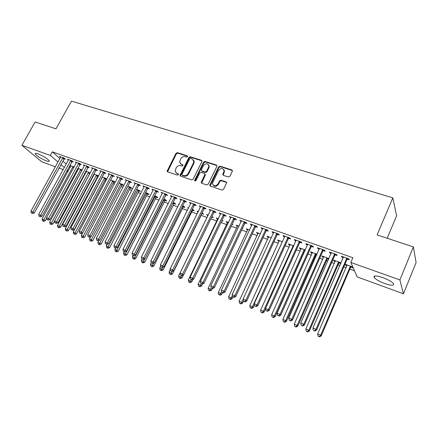 <?xml version="1.0" encoding="UTF-8"?>
<svg xmlns="http://www.w3.org/2000/svg" width="438" height="438" viewBox="0 0 438 438"><rect width="100%" height="100%" fill="white"/><g stroke="black" fill="none" stroke-linecap="round" stroke-linejoin="round"><path stroke-width="0.66" d="M187.53 156.651L187.212 155.775L177.395 152.659L175.994 153.322L167.102 171.198L167.634 171.822L177.445 175.112L178.441 174.653L178.523 174.231L176.853 173.322L175.096 171.181L176.196 167.787C177.324 165.975 178.83 165.268 180.724 165.668L182.005 166.084L183.079 165.225L181.409 164.316L179.635 162.12L180.735 158.835C181.852 157.028 183.363 156.322 185.258 156.711L186.533 157.116L187.53 156.651M384.75 283.534C379.472 281.519 375.957 279.526 374.2 277.544C373.231 275.42 376.1 275.436 382.801 277.604C388.128 279.625 391.681 281.629 393.472 283.621C394.397 285.784 391.484 285.757 384.75 283.534M46.302 160.85C40.948 158.611 37.257 156.322 35.221 153.984C34.87 153.152 35.812 153.125 38.057 153.897C43.45 156.142 47.162 158.436 49.193 160.773C49.549 161.622 48.585 161.644 46.302 160.85M228.395 176.985L229.884 176.306L232.348 171.236L231.833 169.917L220.139 166.21L218.671 166.889L209.742 185.263L210.344 186.145L222.033 190.065L223.528 189.386L226.638 182.849L226.019 181.869L220.987 180.221L219.509 180.899L218.02 183.944C215.392 186.632 213.53 186.44 212.435 183.358L218.546 170.377C221.256 167.666 223.112 167.896 224.114 171.066L222.75 174.423L223.364 175.359L228.395 176.985M350.843 262.466L399.878 279.937L403.436 293.783L357.162 276.898L350.843 262.466L352.88 257.725L52.336 151.838L50.343 155.424L58.008 162.055M55.402 166.785L41.747 161.803L21.9 145.29L35.139 121.967L55.965 128.843L71.443 101.123L392.809 197.845L377.107 234.921L413.384 246.906L399.878 279.937M21.9 145.29L50.343 155.424M201.934 161.567L201.469 160.292L190.322 156.755L188.898 157.423L179.991 175.457L180.549 176.153L191.685 179.892L193.131 179.224L201.934 161.567M205.05 161.425L216.465 165.044L216.958 166.341L208.149 184.245L206.676 184.918L201.77 183.27L201.173 182.443L204.995 174.236L204.404 173.404L201.179 172.353L199.728 173.021L195.994 180.527C195.364 181.206 194.888 181.179 194.571 180.445L203.61 162.098L205.05 161.425L205.422 161.934L216.826 165.553L216.465 165.044M387.192 238.256L396.614 215.797L392.809 197.845M335.158 254.872L337.107 255.568L336.608 254.527L329.376 251.97L329.902 253.011L331.155 253.454M334.331 254.582L334.895 254.779M340.857 263.375L340.485 262.592L333.46 260.073L333.953 261.053L335.201 261.497M338.251 262.597L338.804 262.795M339.056 262.888L340.797 263.512M311.495 246.479L313.384 247.147L312.798 246.096L305.812 243.621L306.419 244.678L307.514 245.066M310.608 246.167L311.221 246.38M317.046 254.182L310.558 251.85L311.133 252.846L312.228 253.241M315.201 254.308L315.798 254.522M316.066 254.62L316.74 254.861M288.637 238.371L290.454 239.017L289.792 237.949L283.041 235.556L283.731 236.629L284.678 236.963M287.684 238.031L288.341 238.267M293.805 245.838L288.401 243.9L289.053 244.908L290.011 245.253M292.902 246.293L293.504 246.506M266.528 230.525L268.291 231.154L267.547 230.07L261.021 227.76L261.782 228.844L262.592 229.129M271.346 237.779L266.961 236.202L267.678 237.221L268.505 237.522M245.143 222.942L246.846 223.544L246.036 222.455L239.717 220.215L241.228 221.551M249.627 229.983L246.194 228.745L247.684 230.032M224.442 215.595L226.09 216.18L225.214 215.08L219.099 212.912L220.549 214.215M228.614 222.438L226.074 221.524L227.508 222.778M232.08 224.42L232.868 224.705L232.288 223.977M204.393 208.483L205.991 209.052L205.055 207.941L199.131 205.838L200.527 207.114M208.269 215.135L206.572 214.521L207.951 215.748M211.713 217.1L213.24 217.648L212.014 216.476M184.967 201.589L186.517 202.142L185.52 201.02L179.783 198.989L181.124 200.226M192.693 210.262L194.209 210.804L193.267 209.747L192.287 209.397M188.564 208.061L187.656 207.732L188.345 208.499M166.133 194.91L167.634 195.441L166.588 194.319L161.02 192.348L162.317 193.558M174.269 203.637L175.737 204.163L174.751 203.101L173.169 202.531M147.869 188.428L149.325 188.948L148.23 187.814L142.832 185.904L144.075 187.086M156.382 197.204L157.811 197.719L156.777 196.651L154.63 195.879M130.141 182.142L131.559 182.641L130.415 181.507L125.175 179.651L126.379 180.806M139.016 190.963L140.401 191.461L139.322 190.382L136.645 189.424M112.938 176.038L114.307 176.525L113.124 175.381L108.038 173.579L109.204 174.696M122.142 184.891L123.489 185.378L122.366 184.299L119.196 183.161M96.223 170.108L97.559 170.579L96.338 169.435L91.394 167.688L92.538 168.745M105.739 178.994L106.735 179.356M102.251 177.072L105.892 178.381L106.801 179.235M79.99 164.349L81.287 164.808L80.028 163.659L75.221 161.961L76.338 162.969M85.662 171.4L86.253 171.931M85.788 171.165L90.261 172.983M64.205 158.748L65.47 159.197L64.172 158.047L59.502 156.393L60.597 157.357M69.773 165.454L70.775 166.341M69.79 165.422L74.153 166.987M52.336 151.838L59.951 158.529M62.82 161.047L66.264 164.069M69.149 166.604L70.151 167.486M76.595 170.377L77.586 170.732M84.643 173.284L85.383 173.547M88.843 174.8L89.215 174.932M92.818 176.235L93.289 176.404M96.76 177.658L97.488 177.921M104.786 180.56L105.886 180.954M112.922 183.5L114.411 184.037M121.178 186.478L123.056 187.157M129.555 189.506L131.838 190.327M138.047 192.572L140.746 193.547M146.67 195.687L149.796 196.815M155.413 198.847L158.983 200.133M164.288 202.049L168.307 203.506M173.289 205.302L177.784 206.922M182.432 208.603L187.404 210.399M191.713 211.954L197.177 213.93M201.13 215.359L207.092 217.511M210.853 218.869L216.794 221.015M220.955 222.52L226.649 224.574M231.215 226.227L236.657 228.193M241.65 229.994L246.824 231.861M252.25 233.821L257.15 235.595M263.03 237.719L267.645 239.383M273.985 241.677L278.311 243.238M285.133 245.702L289.151 247.152M296.466 249.791L300.167 251.133M303.846 252.463L304.164 252.573M307.991 253.958L311.369 255.179M315.059 256.509L315.886 256.805M319.718 258.196L322.762 259.291M326.452 260.626L327.805 261.114M331.648 262.504L334.342 263.473M338.043 264.809L339.943 265.499M343.792 266.89L346.119 267.728M349.831 269.069L354.468 270.744M77.663 168.406L78.462 169.117M77.734 168.274L82.163 169.939M72.04 161.529L73.321 161.983L72.046 160.834L67.31 159.158L68.41 160.144M97.707 176.109L98.336 176.333M93.776 174.444L94.154 174.789M93.956 174.1L97.822 175.485L98.473 176.081M88.049 167.206L89.363 167.672L88.126 166.528L83.253 164.803L84.381 165.838M113.88 181.923L115.21 182.4L114.072 181.321L110.661 180.095M104.518 173.048L105.876 173.53L104.671 172.386L99.656 170.612L100.811 171.701M130.519 187.907L131.882 188.395L130.781 187.316L127.858 186.265M121.474 179.065L122.87 179.558L121.709 178.419L116.546 176.591L117.838 177.505M147.633 194.061L149.04 194.565L147.984 193.492L145.569 192.627M138.939 185.263L140.374 185.772L139.257 184.639L133.935 182.75L135.161 183.922M165.257 200.396L166.708 200.916L165.695 199.848L163.828 199.18M156.93 191.647L158.408 192.167L157.341 191.039L151.855 189.101L153.13 190.295M183.412 206.922L184.902 207.459L183.938 206.402L182.651 205.937M178.939 204.606L178.408 204.415L178.814 204.853M175.474 198.222L177.001 198.764L175.983 197.642L170.327 195.644L171.647 196.865M198.337 211.57L197.04 211.105L198.036 212.184M202.115 213.645L203.654 214.198L202.071 212.906M194.603 205.011L196.175 205.57L195.211 204.453L189.38 202.389L190.749 203.643M218.359 218.754L216.246 217.998L217.653 219.235M221.814 220.73L222.98 221.152L222.126 220.106M214.335 212.008L215.961 212.589L215.053 211.483L209.036 209.348L210.459 210.634M239.038 226.178L236.055 225.11L237.516 226.375M242.51 228.171L242.915 228.318L242.619 227.935M234.708 219.235L236.383 219.832L235.54 218.737L229.326 216.536L230.81 217.856M260.396 233.848L256.493 232.447L257.243 233.47L258.009 233.744M255.748 226.703L257.478 227.317L256.706 226.232L250.284 223.955L251.078 225.044L251.823 225.307M282.483 241.776L277.593 240.019L278.278 241.031L279.17 241.354M277.489 234.418L279.28 235.053L278.579 233.98L271.938 231.625L272.666 232.704L273.542 233.016M276.509 234.067L277.188 234.308M305.324 249.972L299.389 247.842L300.003 248.844L301.026 249.211M303.961 250.268L304.58 250.487M299.97 242.389L301.82 243.046L301.196 241.99L294.331 239.553L294.977 240.621L296 240.982M299.05 242.066L299.685 242.291M328.911 258.584L321.914 255.929L322.445 256.914L323.616 257.336M326.628 258.42L327.202 258.623M327.465 258.716L328.664 259.148M323.222 250.64L325.144 251.319L324.596 250.273L317.495 247.76L318.059 248.811L319.231 249.227M322.363 250.333L322.954 250.547M350.843 267.125L352.771 267.815L352.344 266.851L345.204 264.289L345.653 265.258L346.978 265.735M347.296 259.181L349.283 259.887L348.829 258.858L341.47 256.252L341.952 257.287L343.282 257.758M413.384 246.906L416.1 262.581L403.436 293.783M68.021 171.389L66.779 170.94M63.214 169.637L58.955 168.082M60.898 164.551L64.359 167.546M67.26 170.059L68.273 170.935M126.33 180.79L126.555 180.352M135.068 183.889L135.358 183.33M143.938 187.037L144.261 186.407M152.944 190.229L153.267 189.599M162.082 193.47L162.405 192.835M171.362 196.766L171.691 196.12M180.79 200.111L181.113 199.46M197.971 212.156L198.272 211.543M190.36 203.506L190.683 202.849M207.47 215.573L207.771 214.954M200.084 206.955L200.407 206.293M217.117 219.044L217.423 218.42M209.961 210.459L210.284 209.791M226.917 222.564L227.218 221.935M219.991 214.018L220.319 213.344M236.87 226.145L237.172 225.51M230.191 217.637L230.514 216.958M246.977 229.78L247.278 229.134M240.55 221.31L240.873 220.626M257.243 233.47L257.549 232.824M251.078 225.044L251.407 224.355M267.678 237.221L267.979 236.569M261.782 228.844L262.11 228.143M278.278 241.031L278.579 240.374M272.666 232.704L272.989 231.998M289.053 244.908L289.354 244.24M283.731 236.629L284.054 235.918M300.003 248.844L300.304 248.171M294.977 240.621L295.305 239.904M311.133 252.846L311.434 252.168M306.419 244.678L306.748 243.955M322.445 256.914L322.746 256.23M318.059 248.811L318.388 248.078M333.953 261.053L334.254 260.358M329.902 253.011L330.225 252.272M345.653 265.258L345.954 264.557M341.952 257.287L342.275 256.537M180.401 163.719L181.409 164.316M183.079 165.225L181.808 164.814M175.901 172.764L176.853 173.322M178.523 174.231L177.264 173.809M187.212 155.775L187.606 156.278L177.795 153.169L176.399 153.826L167.546 171.789M202.028 160.883L190.705 157.264L189.287 157.926L180.429 176.103M190.672 158.436L189.676 158.901L181.956 174.231L182.268 175.134L183.626 175.589C185.548 176.005 187.075 175.299 188.209 173.459L193.492 162.931L193.864 161.283L192.03 158.868L190.672 158.436M193.514 160.04L194.248 161.786L193.875 163.434L188.603 173.946C187.469 175.78 185.942 176.492 184.026 176.071L182.668 175.616M204.962 173.985L205.252 175.2L201.595 183.194M205.422 161.934L203.982 162.602L194.965 180.987M208.581 167.234L208.888 166.035C207.782 163.111 205.964 162.958 203.429 165.586L201.277 170.163L201.863 170.973L205.088 172.024L206.544 171.351L208.581 167.234L208.948 167.738L209.254 166.539L208.63 164.874M201.683 170.891L202.241 171.466L201.863 170.973M208.948 167.738L206.917 171.844L205.46 172.517L202.241 171.466M223.878 169.72L224.464 171.57L223.128 175.244M213.109 185.17C214.866 186.944 216.624 186.692 218.381 184.425L218.02 183.944M226.61 182.476L221.343 180.713L219.865 181.387L218.381 184.425M232.436 170.552L220.489 166.714L219.027 167.393L210.152 186.057M70.934 165.832L42.064 218.978L45.317 220.708L46.663 218.234M43.159 220.993L42.398 220.675L43.701 221.371L43.159 220.993L73.047 166.593M42.398 220.675L42.064 218.978M45.317 220.708L43.701 221.371M62.913 157.598L32.85 212.025L30.917 211.226L60.762 156.837M64.567 158.397L34.268 213.016L32.85 212.025L32.034 213.29L31.262 212.967L32.034 213.29M32.604 213.684L34.268 213.016M30.917 211.226L31.262 212.967M78.626 168.592L49.702 222.165L52.965 223.906L81.758 170.683M50.808 224.196L50.041 223.878L51.345 224.574L50.808 224.196L80.767 169.364M50.041 223.878L49.702 222.165M52.965 223.906L51.345 224.574M86.423 171.395L57.449 225.395L60.718 227.141L90.162 172.9M58.566 227.448L57.789 227.119L59.097 227.82L58.566 227.448L88.591 172.172M57.789 227.119L57.449 225.395M60.718 227.141L59.097 227.82M70.764 160.379L40.641 215.255L38.681 214.439L68.58 159.607M72.412 161.168L42.048 216.241L40.641 215.255L39.809 216.525L39.026 216.197L39.809 216.525M40.373 216.919L42.048 216.241M38.681 214.439L39.026 216.197M78.725 163.199L48.547 218.529L46.559 217.708L76.513 162.416M80.373 163.976L49.932 219.509L48.547 218.529L47.698 219.805L46.904 219.476L47.698 219.805M48.257 220.199L49.932 219.509M46.559 217.708L46.904 219.476M94.323 174.231L65.306 228.674L68.585 230.432L98.096 175.737M66.439 230.744L65.645 230.41L66.959 231.111L66.439 230.744L96.53 175.019M65.645 230.41L65.306 228.674M68.585 230.432L66.959 231.111M102.344 177.111L73.272 231.998L76.568 233.761L105.383 179.427L106.133 178.611M74.422 234.084L73.617 233.75L74.936 234.45L74.422 234.084L104.578 177.91M73.617 233.75L73.272 231.998M76.568 233.761L74.936 234.45M86.806 166.062L56.568 221.852L54.547 221.015L84.561 165.268M88.443 166.823L57.936 222.832L56.568 221.852L55.703 223.134L54.898 222.8L55.703 223.134M56.256 223.522L57.936 222.832M54.547 221.015L54.898 222.8M95.002 168.964L64.704 225.225L62.656 224.376L92.725 168.159M96.634 169.714L95.862 170.546L66.056 226.2L64.704 225.225L63.828 226.512L63.012 226.172L63.828 226.512M64.37 226.9L66.056 226.2M62.656 224.376L63.012 226.172M82.536 233.136L81.358 235.37L84.66 237.144L113.524 182.356L114.291 181.524M82.514 237.473L81.703 237.133L83.023 237.839L82.514 237.473L112.736 180.839M81.703 237.133L81.358 235.37M84.66 237.144L83.023 237.839M103.313 171.91L72.965 228.647L70.885 227.787L101.003 171.088M104.939 172.643L104.151 173.497L74.301 229.616L72.965 228.647L72.073 229.939L71.241 229.594L72.073 229.939M72.604 230.328L74.301 229.616M70.885 227.787L71.241 229.594M90.578 236.854L89.56 238.792L92.872 240.571L121.78 185.329L122.558 184.48M90.732 240.911L89.905 240.566L91.23 241.278L90.732 240.911L121.014 183.812M89.905 240.566L89.56 238.792M92.872 240.571L91.23 241.278M111.75 174.893L81.348 232.124L79.24 231.248L109.407 174.067M113.365 175.616L112.566 176.487L82.662 233.087L81.348 232.124L80.439 233.421L79.596 233.071L80.439 233.421M80.964 233.804L82.662 233.087M79.24 231.248L79.596 233.071M98.731 240.626L97.877 242.269L101.205 244.048L130.157 188.345L130.951 187.48M99.065 244.404L98.227 244.054L99.557 244.765L99.065 244.404L129.413 186.823M98.227 244.054L97.877 242.269M101.205 244.048L99.557 244.765M107.009 244.47L106.324 245.789L109.659 247.579L138.654 191.406L139.465 190.525M107.524 247.946L106.675 247.59L108.011 248.302L107.524 247.946L137.932 189.884M106.675 247.59L106.324 245.789M109.659 247.579L108.011 248.302M115.506 248.171L114.893 249.364L118.238 251.166L147.272 194.505L148.099 193.607M116.108 251.538L115.243 251.177L116.585 251.894L116.108 251.538L146.577 192.988M115.243 251.177L114.893 249.364M118.238 251.166L116.585 251.894M124.2 251.79L123.587 252.994L126.949 254.801L156.016 197.653L156.859 196.739M124.819 255.184L123.943 254.817L125.29 255.54L124.819 255.184L155.342 196.136M123.943 254.817L123.587 252.994M126.949 254.801L125.29 255.54M133.032 255.464L132.418 256.679L135.785 258.491L164.891 200.85L165.756 199.914M133.667 258.891L132.774 258.519L134.121 259.241L133.667 258.891L134.647 257.61L164.245 199.328M132.774 258.519L132.418 256.679M135.785 258.491L134.121 259.241M142.027 259.132L141.381 260.418L144.759 262.242L173.897 204.092L174.778 203.133M142.646 262.647L141.742 262.269L143.095 262.997L142.646 262.647L144.874 258.907M172.999 202.876L173.278 202.57M141.742 262.269L141.381 260.418M144.759 262.242L143.095 262.997M151.192 262.784L150.48 264.213L153.869 266.047L183.04 207.382L183.944 206.402M151.762 266.463L150.842 266.08L152.2 266.813L151.762 266.463L153.831 263.052M150.842 266.08L150.48 264.213M153.869 266.047L152.2 266.813M160.669 266.151L159.722 268.072L163.122 269.907L192.32 210.727L193.229 209.736M161.014 270.339L160.084 269.95L161.447 270.684L161.014 270.339L162.925 267.279M160.084 269.95L159.722 268.072M163.122 269.907L161.447 270.684M170.294 269.562L169.101 271.987L172.517 273.832L201.737 214.116L202.652 213.12M170.415 274.276L169.468 273.881L170.836 274.615L170.415 274.276L172.156 271.576M169.468 273.881L169.101 271.987M172.517 273.832L170.836 274.615M211.751 217.013L212.222 216.553M208.127 215.08L178.633 275.962L182.055 277.812L183.385 275.08M179.963 278.272L179.005 277.873L180.374 278.612L179.963 278.272L181.661 275.694M179.005 277.873L178.633 275.962M182.055 277.812L180.374 278.612M217.828 218.562L188.313 280.002L191.745 281.864L192.857 279.553M189.665 282.335L188.685 281.924L190.059 282.669L189.665 282.335L191.379 279.74M188.685 281.924L188.313 280.002M191.745 281.864L190.059 282.669M227.678 222.099L198.151 284.103L201.595 285.976L202.482 284.109M199.52 286.463L198.524 286.047L199.903 286.791L199.52 286.463L201.25 283.846M198.524 286.047L198.151 284.103M201.595 285.976L199.903 286.791M237.686 225.69L208.143 288.275L210.667 289.326L211.598 290.153L212.386 288.478M209.528 290.651L208.521 290.23L209.901 290.98L209.528 290.651L211.33 287.925M208.521 290.23L208.143 288.275M211.598 290.153L209.901 290.98M247.848 229.342L218.299 292.513L220.861 293.58L221.759 294.396L222.553 292.71M219.701 294.911L218.677 294.484L220.062 295.234L219.701 294.911L221.694 291.807M218.677 294.484L218.299 292.513M221.759 294.396L220.062 295.234M258.179 233.049L228.62 296.822L231.226 297.906L232.091 298.711L232.885 297.002M230.043 299.242L229.003 298.804L230.393 299.559L230.043 299.242L231.226 297.906L232.321 295.551M229.003 298.804L228.62 296.822M232.091 298.711L230.393 299.559M268.669 236.816L239.11 301.196L241.76 302.302L242.592 303.096L243.473 301.174M240.555 303.644L239.493 303.2L240.889 303.956L240.555 303.644L241.76 302.302L243.123 299.346M239.493 303.2L239.11 301.196M242.592 303.096L240.889 303.956M279.334 240.643L249.775 305.647L252.469 306.77L253.263 307.553L254.445 304.957M251.237 308.117L250.158 307.662L251.56 308.429L251.237 308.117L252.469 306.77L282.307 241.71M250.158 307.662L249.775 305.647M253.263 307.553L251.56 308.429M290.17 244.535L260.615 310.17L263.353 311.314L264.114 312.086L265.609 308.779M262.099 312.666L261.004 312.206L262.406 312.973L262.099 312.666L263.353 311.314L293.197 245.619M261.004 312.206L260.615 310.17M264.114 312.086L262.406 312.973M301.185 248.488L271.642 314.769L274.423 315.935L275.152 316.69L304.459 251.1L305.209 250.24M273.148 317.287L272.031 316.822L273.438 317.588L273.148 317.287L274.423 315.935L304.262 249.589M272.031 316.822L271.642 314.769M275.152 316.69L273.438 317.588M312.382 252.507L282.849 319.45L285.685 320.632L286.37 321.377L315.667 255.135L316.652 254.04M284.382 321.99L283.249 321.519L284.656 322.291L284.382 321.99L285.685 320.632L315.508 253.629M283.249 321.519L282.849 319.45M286.37 321.377L284.656 322.291M323.77 256.597L294.259 324.208L297.139 325.412L297.785 326.146L327.06 259.236L328.057 258.135M295.809 326.775L294.654 326.294L296.066 327.071L295.809 326.775L297.139 325.412L326.951 257.736M294.654 326.294L294.259 324.208M297.785 326.146L296.066 327.071M120.308 177.927L89.856 235.649L87.715 234.763L117.931 177.083M121.923 178.633L121.107 179.52L91.153 236.608L89.856 235.649L88.93 236.953L88.076 236.597L88.93 236.953M89.451 237.336L91.153 236.608M87.715 234.763L88.076 236.597M128.996 181.004L98.495 239.225L96.322 238.327L126.587 180.149M130.601 181.693L129.768 182.597L99.771 240.183L98.495 239.225L97.554 240.539L96.683 240.177L97.554 240.539M98.063 240.916L99.771 240.183M96.322 238.327L96.683 240.177M137.817 184.124L107.266 242.86L105.06 241.946L135.369 183.259M139.415 184.798L138.561 185.717L108.52 243.813L107.266 242.86L106.303 244.18L105.421 243.813L106.303 244.18M106.806 244.557L108.52 243.813M105.06 241.946L105.421 243.813M146.768 187.294L116.174 246.55L113.935 245.625L144.283 186.418M148.356 187.946L147.491 188.893L117.406 247.497L116.174 246.55L115.194 247.875L114.296 247.503L115.194 247.875M115.687 248.247L117.406 247.497M113.935 245.625L114.296 247.503M155.857 190.514L125.219 250.301L122.941 249.359L153.333 189.621M157.439 191.143L156.552 192.112L126.423 251.237L125.219 250.301L124.217 251.626L123.308 251.248L124.217 251.626M124.704 252.003L126.423 251.237M122.941 249.359L123.308 251.248M165.082 193.782L134.4 254.106L132.09 253.148L162.52 192.873M166.659 194.39L165.75 195.381L135.588 255.036L134.4 254.106L133.387 255.442L132.462 255.058L133.387 255.442M133.864 255.808L135.588 255.036M132.09 253.148L132.462 255.058M194.029 160.806L194.248 161.786M174.45 197.1L143.735 257.971L141.386 257.002L171.849 196.18M176.021 197.686L175.09 198.699L144.896 258.896L143.735 257.971L142.7 259.312L141.759 258.924L142.7 259.312M143.166 259.679L144.896 258.896M141.386 257.002L141.759 258.924M194.571 180.445L194.932 180.976M183.965 200.473L153.212 261.902L150.831 260.917L181.327 199.536M185.531 201.031L184.579 202.066L154.346 262.816L153.212 261.902L152.161 263.249L151.209 262.849L152.161 263.249M152.616 263.61L154.346 262.816M150.831 260.917L151.209 262.849M193.634 203.894L162.848 265.893L160.423 264.891L190.946 202.942M195.178 204.442L194.215 205.493L163.954 266.802L162.848 265.893L161.77 267.246L160.801 266.841L161.77 267.246M162.213 267.607L163.954 266.802M160.423 264.891L160.801 266.841M209.972 184.962L209.747 185.416M203.451 207.371L172.632 269.95L170.174 268.932L200.724 206.407M224.404 170.7L224.229 171.225M204.973 207.913L204.004 208.97L173.711 270.848L172.632 269.95L171.537 271.308L170.552 270.898L171.537 271.308M171.97 271.664L173.711 270.848M170.174 268.932L170.552 270.898M213.426 210.902L182.58 274.073L180.078 273.033L210.651 209.922M214.921 211.434L213.947 212.501L183.631 274.965L182.58 274.073L181.463 275.436L180.461 275.02L181.463 275.436M181.885 275.787L183.631 274.965M180.078 273.033L180.461 275.02M223.561 214.494L192.693 278.261L190.147 277.205L220.741 213.498M225.033 215.014L224.048 216.087L193.711 279.143L192.693 278.261L191.554 279.63L190.535 279.209L191.554 279.63M191.964 279.981L193.711 279.143M190.147 277.205L190.535 279.209M233.859 218.14L202.969 282.521L200.385 281.448L230.996 217.128M235.305 218.65L234.314 219.734L203.96 283.397L202.969 282.521L201.809 283.895L200.774 283.463L201.809 283.895M202.208 284.24L203.96 283.397M200.385 281.448L200.774 283.463M244.327 221.847L213.421 286.852L210.793 285.762L241.415 220.818M245.74 222.351L244.743 223.44L214.379 287.717L213.421 286.852L212.233 288.231L211.187 287.793L212.233 288.231M212.622 288.576L214.379 287.717M210.793 285.762L211.187 287.793M254.965 225.614L224.048 291.254L221.376 290.148L252.009 224.568M256.35 226.107L255.349 227.207L224.968 292.108L224.048 291.254L222.838 292.639L221.77 292.195L222.838 292.639M223.21 292.978L224.968 292.108M221.376 290.148L221.77 292.195M265.784 229.446L234.856 295.732L232.135 294.604L262.778 228.379M267.136 229.928L266.123 231.04L235.743 296.575L234.856 295.732L233.618 297.123L232.534 296.674L233.618 297.123M233.98 297.462L235.743 296.575M232.135 294.604L232.534 296.674M276.778 233.339L245.849 300.287L243.085 299.143L273.723 232.26M278.103 233.81L277.084 234.927L276.373 233.854L277.084 234.932L246.698 301.12L245.849 300.287L244.59 301.683L243.484 301.224L244.59 301.683M244.93 302.017L246.698 301.12M243.085 299.143L243.484 301.224M287.963 237.303L257.029 304.925L254.215 303.758L284.853 236.202M289.255 237.757L288.226 238.891L257.845 305.746L257.029 304.925L255.743 306.326L254.62 305.855L255.743 306.326M256.071 306.655L257.845 305.746M254.215 303.758L254.62 305.855M299.335 241.327L268.406 309.639L265.543 308.451L296.176 240.21M300.594 241.776L299.559 242.915L269.184 310.443L268.406 309.639L267.098 311.046L265.954 310.569L267.098 311.046M267.41 311.369L269.184 310.443M265.543 308.451L265.954 310.569M310.903 245.428L279.986 314.435L277.073 313.225L307.69 244.289M312.124 245.86L311.084 247.01L280.72 315.229L279.986 314.435L278.645 315.847L277.484 315.365L278.645 315.847M278.94 316.165L280.72 315.229M277.073 313.225L277.484 315.365M322.675 249.594L291.768 319.318L288.806 318.087L319.401 248.434M323.857 250.016L322.806 251.177L292.458 320.101L291.768 319.318L290.399 320.736L289.217 320.244L290.399 320.736M290.679 321.049L292.458 320.101M288.806 318.087L289.217 320.244M335.349 260.752L305.861 329.048L308.79 330.274L309.398 330.991L338.651 263.408L339.647 262.296M307.432 331.643L306.261 331.155L307.679 331.933L307.432 331.643L308.79 330.274L338.579 261.913M306.261 331.155L305.861 329.048M309.398 330.991L307.679 331.933M334.648 253.837L303.764 324.29L300.747 323.036L331.32 252.655M335.793 254.243L334.736 255.414L304.41 325.056L303.764 324.29L302.368 325.713L301.163 325.215L302.368 325.713M302.631 326.02L304.41 325.056M300.747 323.036L301.163 325.215M347.12 264.979L317.665 333.975L320.643 335.218L321.207 335.924L350.433 267.651L351.44 266.528M319.258 336.598L318.07 336.099L319.488 336.877L319.258 336.598L320.643 335.218L350.411 266.156M318.07 336.099L317.665 333.975M321.207 335.924L319.488 336.877M346.836 258.152L315.973 329.349L312.902 328.073L343.447 256.953M347.942 258.54L346.874 259.729L316.575 330.104L315.973 329.349L314.55 330.778L313.323 330.268L314.55 330.778M314.791 331.079L316.575 330.104M312.902 328.073L313.323 330.268M178.518 174.214L178.135 173.749M183.079 165.219L182.69 164.732M167.628 171.039L167.212 170.552M176.399 153.826L175.994 153.322M177.795 153.169L177.395 152.659M180.511 175.348L180.106 174.866M189.287 157.926L188.898 157.423M190.705 157.264L190.322 156.755M201.841 160.795L201.469 160.292M184.026 176.071L183.626 175.589M188.603 173.946L188.209 173.459M193.875 163.434L193.492 162.931M201.672 182.432L201.294 181.951M205.252 175.2L204.88 174.713M195.041 180.56L194.658 180.078M203.982 162.602L203.61 162.098M205.46 172.517L205.088 172.024M206.917 171.844L206.544 171.351M223.21 174.538L222.86 174.039M224.174 172.567L223.823 172.068M219.865 181.387L219.509 180.899M221.343 180.713L220.987 180.221M226.369 182.361L226.019 181.869M210.229 185.296L209.857 184.814M219.027 167.393L218.671 166.889M220.489 166.714L220.139 166.21M232.173 170.42L231.833 169.917M73.672 167.874L72.697 167.009M73.858 167.524L72.932 166.703M62.793 157.713L64.09 158.863M62.552 158.025L63.849 159.175M81.632 170.875L80.417 169.785M81.835 170.541L80.652 169.479M89.44 173.683L88.241 172.599M89.675 173.377L88.476 172.287M70.644 160.494L71.925 161.644M70.403 160.812L71.684 161.961M78.605 163.314L79.869 164.464M78.364 163.637L79.628 164.781M97.356 176.536L96.174 175.452M97.592 176.224L96.415 175.134M105.383 179.427L104.222 178.343M105.624 179.109L104.458 178.025M86.686 166.177L87.928 167.321M86.439 166.5L87.688 167.644M94.876 169.079L96.103 170.223M94.635 169.407L95.862 170.546M113.524 182.356L112.38 181.277M113.765 182.038L112.621 180.954M103.193 172.024L104.397 173.169M102.946 172.353L104.151 173.497M121.78 185.329L120.658 184.25M122.021 185.011L120.899 183.927M111.624 175.014L112.812 176.158M111.378 175.342L112.566 176.487M130.157 188.345L129.051 187.267M130.398 188.022L129.292 186.944M138.654 191.406L137.57 190.327M138.895 191.077L137.811 190.004M147.272 194.505L146.21 193.437M147.513 194.182L146.451 193.109M156.016 197.653L154.975 196.585M156.262 197.324L155.222 196.257M164.891 200.85L163.872 199.783M165.137 200.516L164.119 199.449M173.897 204.092L172.911 203.04M174.143 203.758L173.152 202.695M183.04 207.382L182.323 206.605M183.287 207.048L182.52 206.205M192.32 210.727L191.877 210.229M192.567 210.382L192.074 209.829M293.312 246.939L292.798 246.129M293.515 246.479L293.06 245.756M304.459 251.1L303.863 250.103M304.717 250.722L304.125 249.726M315.667 255.135L315.108 254.149M315.929 254.757L315.371 253.766M327.06 259.236L326.545 258.256M327.323 258.858L326.808 257.873M120.187 178.047L121.353 179.186M119.941 178.381L121.107 179.52M128.876 181.124L130.02 182.263M128.624 181.458L129.768 182.597M137.691 184.25L138.813 185.383M137.439 184.584L138.561 185.717M146.642 187.42L147.743 188.554M146.391 187.76L147.491 188.893M155.725 190.639L156.804 191.767M155.474 190.984L156.552 192.112M164.956 193.908L166.002 195.036M164.699 194.253L165.75 195.381M174.324 197.226L175.348 198.348M174.067 197.576L175.09 198.699M183.84 200.599L184.836 201.715M183.582 200.949L184.579 202.066M193.503 204.02L194.472 205.137M193.246 204.376L194.215 205.493M203.32 207.502L204.261 208.614M203.057 207.858L204.004 208.97M213.29 211.034L214.204 212.14M213.032 211.395L213.947 212.501M223.424 214.625L224.305 215.726M223.161 214.987L224.048 216.087M233.722 218.272L234.571 219.372M233.459 218.639L234.314 219.734M244.19 221.978L245.006 223.073M243.928 222.351L244.743 223.44M254.828 225.751L255.611 226.835M254.56 226.123L255.349 227.207M265.642 229.583L266.392 230.662M265.379 229.961L266.123 231.04M276.641 233.476L277.353 234.554M287.821 237.44L288.494 238.507M287.552 237.823L288.226 238.891M299.192 241.469L299.827 242.532M298.924 241.858L299.559 242.915M310.761 245.565L311.352 246.621M310.493 245.959L311.084 247.01M322.532 249.737L323.08 250.782M322.259 250.131L322.806 251.177M338.651 263.408L338.174 262.439M338.913 263.024L338.443 262.05L338.902 263.035M334.999 255.031L334.49 253.991L335.01 255.015M334.232 254.379L334.736 255.414M350.433 267.651L350 266.693M350.701 267.262L350.269 266.299M346.688 258.294L347.153 259.323M346.414 258.699L346.874 259.729M374.2 277.544L374.851 275.989M35.221 153.984L35.587 153.338M167.519 171.68L167.102 171.198M180.396 175.939L179.991 175.457M201.557 182.925L201.173 182.443M205.373 174.729L204.995 174.236M209.254 166.539L208.888 166.035M223.101 174.915L222.75 174.423M224.464 171.57L224.114 171.066M210.114 185.745L209.742 185.263M293.35 246.851L292.841 246.041M304.547 250.936L303.95 249.939M315.803 254.894L315.25 253.909M327.257 258.929L326.737 257.949M287.596 237.735L288.27 238.803M299.017 241.688L299.652 242.751M310.635 245.713L311.226 246.764M322.461 249.813L323.009 250.859"/></g></svg>
